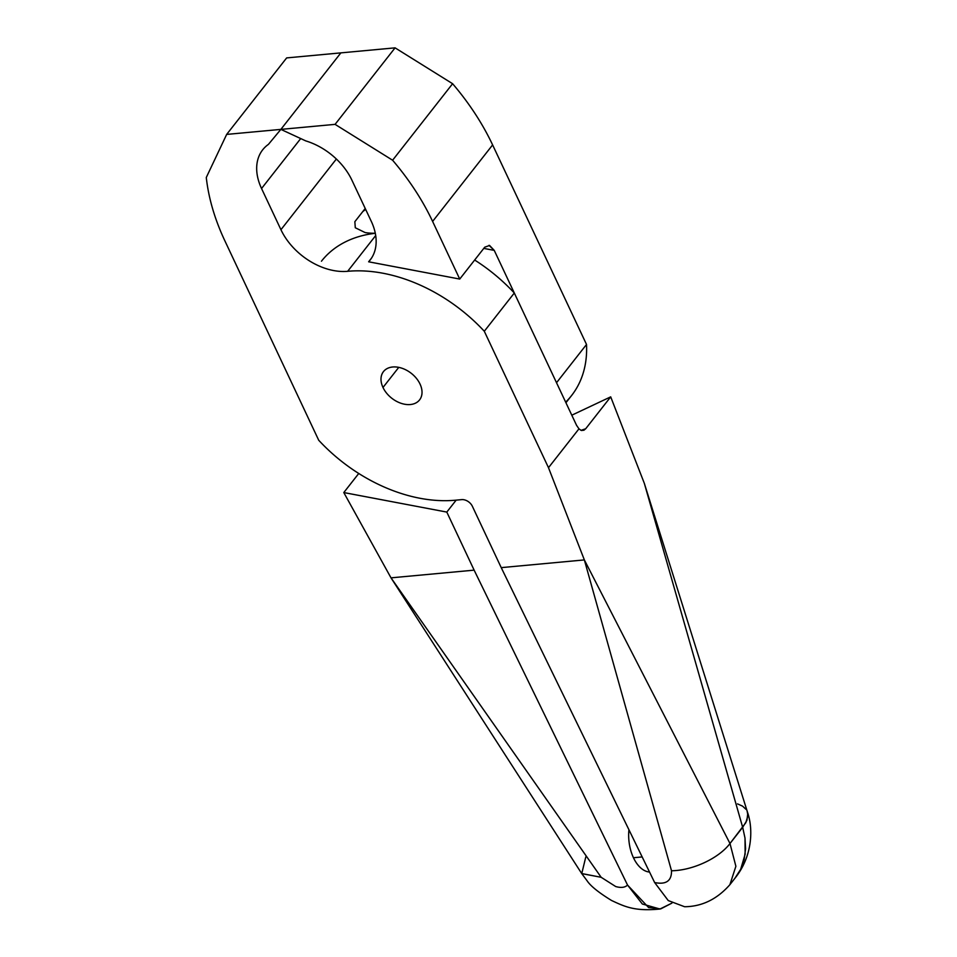 <?xml version="1.0" encoding="UTF-8"?>
<svg xmlns="http://www.w3.org/2000/svg" width="957" height="957" viewBox="0 0 957 957"><rect width="100%" height="100%" fill="white"/><g stroke="black" fill="none" stroke-linecap="round" stroke-linejoin="round"><path stroke-width="1.44" d="M420.027 384.044A22.932 15.814 -141.9 0 0 402.024 368.254A22.932 15.814 -141.9 0 0 383.458 371.603A22.932 15.814 -141.9 0 0 382.991 387.477L398.758 367.368L382.991 387.477A22.932 15.814 -141.9 0 0 410.338 404.536A22.932 15.814 -141.9 0 0 419.561 399.918A22.932 15.814 -141.9 0 0 420.027 384.044A22.932 15.814 38.1 0 1 410.338 404.536A22.932 15.814 38.1 0 1 382.991 387.477A22.932 15.814 38.1 0 1 392.681 366.998A22.932 15.814 38.1 0 1 420.027 384.044M581.043 430.351L583.866 430.267L585.708 428.736L581.82 430.566L585.708 428.736L610.698 396.856L571.796 415.194L610.698 396.856L585.708 428.736L581.043 430.351L578.973 428.832L581.043 430.351M355.286 227.754L365.131 232.563L355.286 227.754L354.856 221.689L355.286 227.754M365.227 208.459L354.856 221.689L365.227 208.459M747.154 811.309L747.943 815.627L745.838 822.673L729.988 843.512L584.356 559.917L671.515 870.774L584.356 559.917L501.229 567.633L654.648 882.545C666.06 884.854 671.682 880.93 671.515 870.774A45.852 22.226 -22 0 0 729.988 843.512L735.885 866.288L729.892 884.687L735.885 866.288L729.988 843.512A45.852 22.226 158 0 1 671.515 870.774C671.682 880.93 666.06 884.854 654.648 882.545L501.229 567.633L472.363 506.277A8.948 6.173 -141.9 0 0 461.693 499.626L455.365 500.212A139.866 96.454 38.1 0 1 318.717 440.256L224.811 240.697A223.782 154.316 38.1 0 1 206.281 177.5L226.665 134.411L280.868 129.386L268.427 144.375A55.949 38.579 -141.9 0 0 262.697 149.806A55.949 38.579 -141.9 0 0 261.548 188.517L280.939 229.716L336.374 159.018L280.939 229.716A55.949 38.579 -141.9 0 0 347.654 271.31L375.706 235.53L347.654 271.31A139.866 96.454 38.1 0 1 484.302 331.266L514.304 293.009L576.581 425.363L514.304 293.009L484.302 331.266L548.493 467.686L578.973 428.832L576.581 425.363L578.973 428.832L548.493 467.686L584.356 559.917L729.988 843.512L742.68 827.327L644.348 483.405L610.698 396.856L644.348 483.405L742.68 827.327L745.001 838.081L745.132 854.182L740.67 869.315L734.916 878.251M514.304 293.009A139.866 96.454 -141.9 0 0 474.66 260.029A139.866 96.454 38.1 0 1 514.304 293.009M375.3 233.209A55.949 38.579 38.1 0 1 365.131 232.563A55.949 38.579 -141.9 0 0 375.3 233.209M737.548 803.892L742.56 806.153L746.065 809.383M654.648 882.545L668.249 900.573L684.602 906.734C701.959 906.578 717.056 899.233 729.88 884.699L729.868 884.723M286.657 57.91L340.871 52.874L286.657 57.91L226.665 134.411L286.657 57.91M280.868 129.386L340.871 52.874L280.868 129.386L226.665 134.411L206.281 177.5A223.782 154.316 -141.9 0 0 224.811 240.697L318.717 440.256A139.866 96.454 -141.9 0 0 455.365 500.212L461.693 499.626A8.948 6.173 38.1 0 1 472.363 506.277L501.229 567.633L584.356 559.917L548.493 467.686L484.302 331.266A139.866 96.454 -141.9 0 0 347.654 271.31A55.949 38.579 38.1 0 1 280.939 229.716L261.548 188.517L300.713 138.562L261.548 188.517A55.949 38.579 38.1 0 1 268.427 144.375L280.868 129.386L305.773 140.906A55.949 38.579 38.1 0 1 351.889 180.131L371.28 221.342A55.949 38.579 38.1 0 1 368.636 261.799L371.472 258.175L368.636 261.799A55.949 38.579 -141.9 0 0 370.132 260.053A55.949 38.579 -141.9 0 0 371.28 221.342L351.889 180.131A55.949 38.579 -141.9 0 0 305.773 140.906L280.868 129.386L340.871 52.874L280.868 129.386L335.082 124.362L280.868 129.386M747.501 812.266C753.458 829.133 752.274 856.24 735.682 877.294L740.67 869.315L744.187 859.398L745.575 848.871L745.001 838.081L742.68 827.327L746.938 820.305L747.776 813.402M642.171 856.934L633.462 857.747A33.567 19.642 84.7 0 0 649.54 872.054A33.567 19.642 -95.3 0 1 633.462 857.747A33.567 19.642 -95.3 0 1 628.928 829.755A33.567 19.642 84.7 0 0 633.462 857.747L642.171 856.934M489.589 245.482L484.732 247.181L489.589 245.482L494.243 250.375L483.775 248.401L494.243 250.375L489.003 245.327M484.732 247.181L459.731 279.061L368.636 261.799L459.731 279.061L484.732 247.181M391.006 577.849L601.163 877.294L615.698 886.541C621.057 888.048 625.005 887.558 627.541 885.058L474.134 570.145L391.006 577.849L474.134 570.145L446.799 512.079L343.79 492.556L391.006 577.849L581.7 873.538L601.163 877.294L391.006 577.849L343.79 492.556L358.755 473.476L343.79 492.556L446.799 512.079L456.166 500.14L446.799 512.079L474.134 570.145L627.541 885.058L648.619 907.571L660.701 908.899L671.898 903.133L659.959 909.03L642.326 903.994L627.541 885.058C625.005 887.558 621.057 888.048 615.698 886.541L601.163 877.294L581.748 873.609L585.816 856.886M494.243 250.375L556.519 382.728L586.521 344.472L492.616 144.914L432.612 221.426L459.731 279.061L432.612 221.426A223.782 154.316 -141.9 0 0 392.597 160.226L335.082 124.362L395.074 47.85L340.871 52.874L395.074 47.85L335.082 124.362L392.597 160.226L452.601 83.714L395.074 47.85L452.601 83.714A223.782 154.316 38.1 0 1 492.616 144.914L586.521 344.472L556.519 382.728L494.243 250.375M565.934 402.741L571.568 395.552A139.866 96.454 -141.9 0 0 586.521 344.472A139.866 96.454 38.1 0 1 565.659 402.143M321.456 261.201A139.866 96.454 38.1 0 1 375.311 233.293M365.682 209.439A139.866 96.454 -141.9 0 0 362.727 211.641A139.866 96.454 38.1 0 1 365.682 209.439M492.616 144.914A223.782 154.316 -141.9 0 0 452.601 83.714L392.597 160.226A223.782 154.316 38.1 0 1 432.612 221.426L492.616 144.914M729.892 884.687L735.682 877.294M747.489 812.194L644.348 483.405M659.959 909.03C634.658 911.543 624.586 906.566 611.523 900.465C598.639 892.546 590.493 885.967 587.06 880.727L581.748 873.609"/></g></svg>
